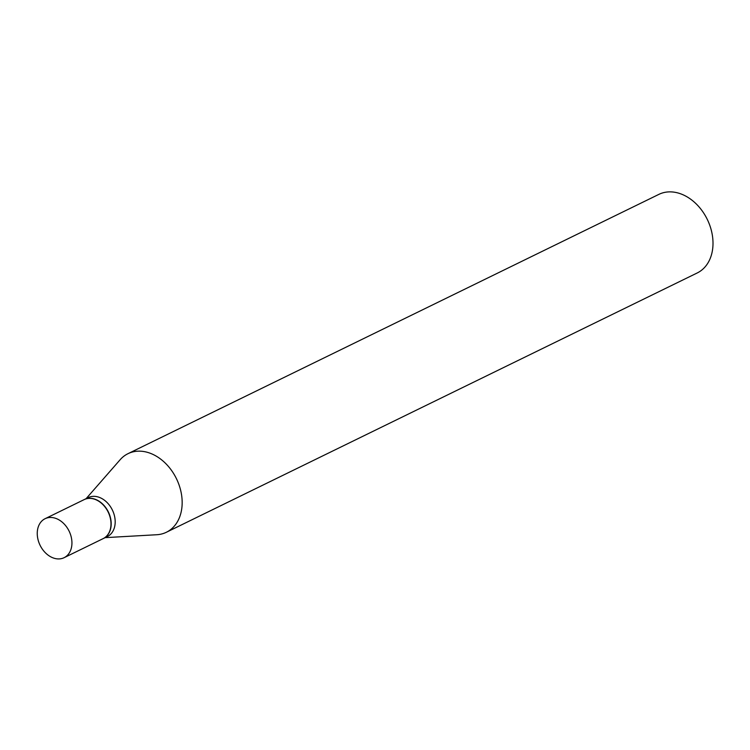 <?xml version="1.0" encoding="UTF-8"?>
<svg xmlns="http://www.w3.org/2000/svg" width="750" height="750" viewBox="0 0 750 750"><rect width="100%" height="100%" fill="white"/><g stroke="black" fill="none" stroke-linecap="round" stroke-linejoin="round"><path stroke-width="1.12" d="M37.5 536.925A21.684 16.144 64 0 1 45.075 518.709A21.684 16.144 64 0 1 71.691 539.466A21.684 16.144 64 0 1 64.116 557.681A21.684 16.144 64 0 1 37.5 536.925M45.075 518.709L84.122 499.631A21.684 16.144 64 0 1 110.738 520.397A21.684 16.144 64 0 1 103.163 538.612L64.116 557.681M84.225 499.584A21.684 16.144 64 0 1 84.328 499.538A21.684 16.144 64 0 1 110.944 520.294A21.684 16.144 64 0 1 103.369 538.509A21.684 16.144 64 0 1 103.266 538.556M84.328 499.538L88.322 497.587A21.684 16.144 64 0 1 114.938 518.344A21.684 16.144 64 0 1 107.353 536.559L103.369 538.509M86.1 498.666L120.141 459.731A43.725 32.55 64 0 1 127.997 453.675L658.837 194.391A43.725 32.55 64 0 1 712.5 236.241A43.725 32.55 64 0 1 697.219 272.963L166.387 532.256A43.725 32.55 64 0 1 156.778 534.731L105.141 537.647M127.997 453.675A43.725 32.55 64 0 1 181.659 495.534A43.725 32.55 64 0 1 166.387 532.256"/></g></svg>
